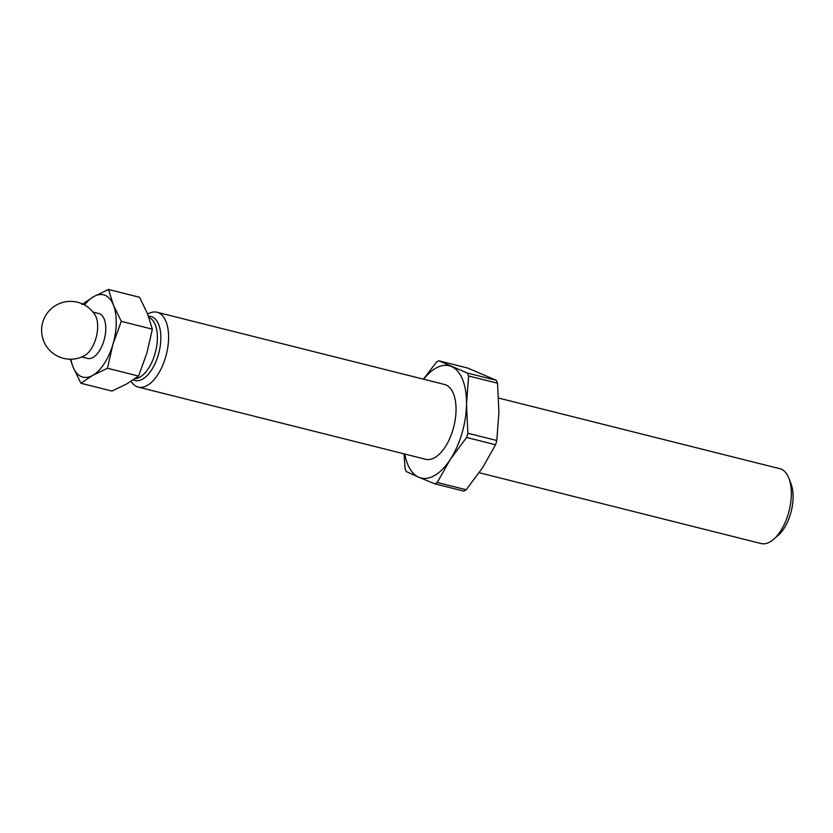 <?xml version="1.0" encoding="UTF-8"?>
<svg xmlns="http://www.w3.org/2000/svg" width="833" height="833" viewBox="0 0 833 833"><rect width="100%" height="100%" fill="white"/><g stroke="black" fill="none" stroke-linecap="round" stroke-linejoin="round"><path stroke-width="1.25" d="M138.549 376.058L107.467 368.259L92.702 375.381L80.895 383.253L111.966 391.062L126.731 383.93L138.549 376.058L146.92 352.984L152.345 329.17L147.441 313.593L139.569 297.277L108.498 289.468L113.413 305.045L121.274 321.361L152.345 329.17M498.644 398.07L779.823 468.698A38.578 19.274 104.1 0 1 788.893 478.267L791.027 483.786A32.664 16.327 104.1 0 1 778.032 535.525L773.534 539.388A38.578 19.274 104.1 0 1 761.029 543.533L479.204 472.728M788.893 478.267A38.578 19.274 104.1 0 1 773.534 539.388M147.649 314.135A38.578 19.274 104.1 0 1 157.062 312.26L444.52 384.471A38.578 19.274 104.1 0 1 453.818 426.579A38.578 19.274 104.1 0 1 425.715 459.295L138.268 387.085A38.578 19.274 104.1 0 1 131.083 381.327M157.062 312.26A38.578 19.274 104.1 0 1 166.361 354.369A38.578 19.274 104.1 0 1 138.268 387.085M423.612 379.213A57.862 28.916 104.1 0 1 451.413 366.499A57.862 28.916 104.1 0 1 466.501 404.161L467.865 433.254A65.578 32.768 104.1 0 1 466.615 437.471L450.205 459.545A57.862 28.916 104.1 0 1 418.822 477.257L434.868 483.838L463.794 491.106A65.578 32.768 104.1 0 0 466.188 489.752L482.609 467.688L495.552 444.739A65.578 32.768 104.1 0 0 496.801 440.522L498.905 412.304L497.54 383.222A65.578 32.768 104.1 0 0 496.395 380.348L467.782 368.071L438.845 360.804L467.459 373.08A65.578 32.768 104.1 0 1 468.615 375.954L466.501 404.161A57.862 28.916 104.1 0 1 450.205 459.545L437.252 482.484A65.578 32.768 104.1 0 1 434.868 483.838M403.995 453.839L405.098 468.677A65.578 32.768 104.1 0 0 406.244 471.551L418.822 477.257A57.862 28.916 104.1 0 1 404.817 454.047M423.435 379.171L436.45 362.147A65.578 32.768 104.1 0 1 438.845 360.804M466.615 437.471L495.552 444.739M467.865 433.254L496.801 440.522M468.615 375.954L497.54 383.222M467.459 373.08L496.395 380.348M437.252 482.484L466.188 489.752M81.926 304.472L93.733 296.6L108.498 289.468M84.56 304.993A42.431 21.21 104.1 0 1 93.733 296.6A42.431 21.21 104.1 0 1 113.413 305.045A42.431 21.21 104.1 0 1 112.892 344.435A42.431 21.21 104.1 0 1 92.702 375.381A42.431 21.21 104.1 0 1 73.033 366.936A42.431 21.21 104.1 0 1 70.94 359.221M93.015 312.073L98.856 313.541A23.147 11.568 104.1 0 1 104.437 338.812A23.147 11.568 104.1 0 1 87.58 358.44L81.728 356.972M95.056 314.936A23.147 11.568 104.1 0 1 96.336 336.771A23.147 11.568 104.1 0 1 84.893 355.41A28.936 28.936 0 0 1 41.65 331.94A28.936 28.936 0 0 1 95.056 314.936M107.467 368.259L112.892 344.435L121.274 321.361M80.895 383.253L73.033 366.936L70.284 359.221M148.461 316.259A32.987 16.483 104.1 0 1 159.145 351.734A32.987 16.483 104.1 0 1 133.29 379.879M148.888 317.425A31.633 15.806 104.1 0 1 155.896 350.235A31.633 15.806 104.1 0 1 134.988 378.703"/></g></svg>

